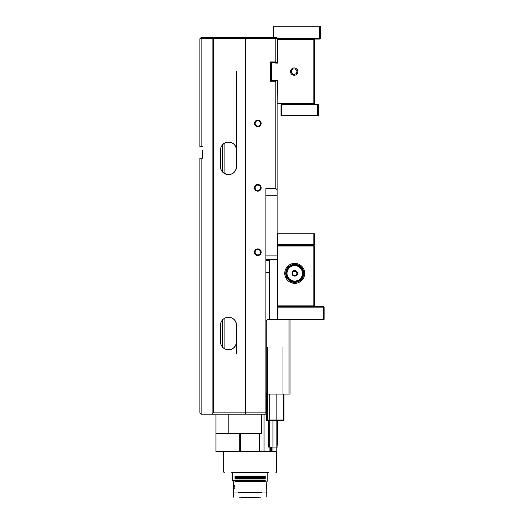 <?xml version="1.0" encoding="UTF-8"?>
<svg xmlns="http://www.w3.org/2000/svg" width="524" height="524" viewBox="0 0 524 524"><rect width="100%" height="100%" fill="white"/><g stroke="black" fill="none" stroke-linecap="round" stroke-linejoin="round"><path stroke-width="0.79" d="M265.865 412.866L245.579 412.866L245.579 414.156L265.865 414.156L265.865 188.489L275.847 188.489L277.131 190.14L277.131 81.253L276.489 80.611L271.013 80.611L271.013 62.579L276.489 62.579L277.131 61.937L277.131 39.077L319.627 39.077L319.627 38.435L320.275 38.435L319.627 39.077M276.81 37.466L201.151 37.466L201.151 38.756L199.86 38.756L201.151 37.466M245.579 37.466L245.579 412.866L213.386 412.866L213.386 38.756L275.847 38.756L275.847 61.937L270.371 61.937L270.371 81.253L275.847 81.253L275.847 188.489M254.474 252.214A3.341 3.341 0 0 0 259.485 255.103A3.341 3.341 0 0 0 259.485 249.319A3.341 3.341 0 0 0 254.474 252.214M254.474 123.428A3.341 3.341 0 0 0 259.485 126.323A3.341 3.341 0 0 0 259.485 120.54A3.341 3.341 0 0 0 254.474 123.428M254.474 187.821A3.341 3.341 0 0 0 259.485 190.716A3.341 3.341 0 0 0 259.485 184.926A3.341 3.341 0 0 0 254.474 187.821M201.151 158.202L199.86 158.202L199.86 412.866L201.151 414.156L201.151 158.202L202.441 158.202L202.441 150.178M201.151 414.156L245.579 414.156L228.195 414.156L228.195 433.472L261.574 433.472L261.574 414.156M266.637 414.156L265.865 414.156L266.637 414.156M275.847 38.756L276.973 37.63M275.847 61.937L276.489 62.579M212.096 37.466L213.386 38.756L212.096 38.756L212.096 37.466M199.86 38.756L199.86 146.609L201.151 146.609L201.151 38.756L212.096 38.756L212.096 414.156L213.386 412.866M220.466 341.714L220.466 325.299A8.05 8.05 0 0 1 228.516 317.249A8.05 8.05 0 0 1 236.566 325.299L236.566 341.714A8.05 8.05 0 0 1 228.516 349.763A8.05 8.05 0 0 1 220.466 341.714M236.566 71.631L236.566 166.573A8.05 8.05 0 0 1 228.516 174.623A8.05 8.05 0 0 1 220.466 166.573L220.466 150.152A8.05 8.05 0 0 1 228.516 142.102A8.05 8.05 0 0 1 236.566 150.152C235.754 144.395 232.459 141.781 226.663 142.318C224.416 143.118 223.047 143.93 222.543 144.762L222.543 171.964M276.489 80.611L275.847 81.253M270.371 81.253L271.013 80.611M271.013 62.579L270.371 61.937M202.441 154.632L202.441 158.202M277.131 190.14L277.131 307.169L277.779 306.527L277.779 307.169L277.131 307.169L277.131 319.404M255.116 252.214A2.699 2.699 0 0 1 257.815 249.516A2.699 2.699 0 0 1 260.513 252.214A2.699 2.699 0 0 1 257.815 254.906A2.699 2.699 0 0 1 255.116 252.214M255.116 187.821A2.699 2.699 0 0 1 257.815 185.123A2.699 2.699 0 0 1 260.513 187.821A2.699 2.699 0 0 1 257.815 190.52A2.699 2.699 0 0 1 255.116 187.821M255.116 123.428A2.699 2.699 0 0 1 257.815 120.736A2.699 2.699 0 0 1 260.513 123.428A2.699 2.699 0 0 1 257.815 126.127A2.699 2.699 0 0 1 255.116 123.428M201.151 146.609L202.441 146.609M222.746 144.539L225.405 142.731M236.566 166.573C235.754 172.331 232.459 174.944 226.663 174.407L226.643 174.4M225.405 173.994L224.907 173.765L224.907 142.96M225.405 349.141L224.907 348.912L224.907 318.101L225.405 317.872M226.643 317.472L226.663 317.465C232.459 316.928 235.754 319.535 236.566 325.299M236.566 353.667L236.566 341.714C235.754 347.478 232.459 350.084 226.663 349.547L226.643 349.541M222.89 172.331L226.663 174.407M226.663 317.465C224.416 318.258 223.047 319.077 222.543 319.902L222.543 347.104C223.047 347.936 224.416 348.755 226.663 349.547M265.865 260.448L269.729 260.448L269.729 319.404M265.865 255.09L277.131 255.09M271.334 62.9L271.334 80.611M275.716 80.611L271.661 80.29L271.661 62.9L275.716 62.579M277.451 39.719L277.451 59.232L277.451 39.719L313.837 39.719L314.479 39.077L277.131 39.398M275.716 80.29L277.648 80.093L277.648 83.958L277.131 83.958L277.131 103.791L277.451 83.958M313.837 39.719L313.837 103.47L277.451 103.47M277.451 59.232L277.648 63.096L275.716 62.9M290.532 71.598A3.661 3.661 0 0 0 296.027 74.768A3.661 3.661 0 0 0 296.027 68.421A3.661 3.661 0 0 0 290.532 71.598M313.837 103.47L314.479 104.112L277.131 103.791M314.479 104.112L314.479 39.077M291.501 71.598A2.699 2.699 0 0 1 294.193 68.899A2.699 2.699 0 0 1 296.892 71.598A2.699 2.699 0 0 1 294.193 74.29A2.699 2.699 0 0 1 291.501 71.598M277.648 59.232L277.648 59.67M275.716 80.093L277.648 80.093M277.648 63.096L275.716 63.096M277.779 305.878L277.131 306.527L313.837 306.527L313.837 305.878L314.479 305.878L314.479 245.998L313.837 245.998L313.837 245.35L277.131 245.35L277.779 245.998L313.837 245.998L313.837 305.878L277.779 305.878L277.779 245.998M294.743 282.377A9.013 9.013 0 0 1 285.731 273.364A9.013 9.013 0 0 1 294.743 264.345A9.013 9.013 0 0 1 303.756 273.364A9.013 9.013 0 0 1 294.743 282.377M294.743 283.34A9.982 9.982 0 0 0 303.389 268.373A9.982 9.982 0 0 0 286.097 268.373A9.982 9.982 0 0 0 294.743 283.34M314.479 305.878L313.837 306.527M277.779 245.35L277.131 244.708L277.779 244.708L277.779 245.35L313.837 245.35L313.837 244.708L314.479 244.708L313.837 245.35L314.479 245.998M303.114 273.345L303.114 273.358A8.371 8.371 180 0 1 294.743 281.729A8.371 8.371 180 0 1 286.373 273.351L286.373 273.345A8.371 8.371 0 0 0 294.743 281.716A8.371 8.371 0 0 0 303.114 273.345A8.371 8.371 0 0 0 294.743 264.974A8.371 8.371 0 0 0 286.373 273.345M287.014 273.345A7.729 7.729 180 0 1 298.608 266.651A7.729 7.729 180 0 1 298.608 280.032A7.729 7.729 180 0 1 287.014 273.345M291.96 273.345A2.784 2.784 0 0 0 296.132 275.755A2.784 2.784 0 0 0 296.132 270.934A2.784 2.784 0 0 0 291.96 273.345M292.602 273.345A2.142 2.142 180 0 1 294.743 271.203A2.142 2.142 180 0 1 296.885 273.345A2.142 2.142 180 0 1 294.743 275.486A2.142 2.142 180 0 1 292.602 273.345M296.885 273.364A2.142 2.142 0 0 0 294.743 271.242A2.142 2.142 0 0 0 292.602 273.364M267.797 37.466L269.408 37.466M239.219 433.472L239.219 451.505L215.96 451.505L215.96 414.156M239.219 451.505L240.555 451.505L240.555 433.472M259.472 433.472L259.472 451.505L269.081 451.505M259.472 451.505L240.555 451.505M215.96 433.472L228.195 433.472M270.561 451.505L270.561 447.064M271.661 451.505L271.661 447.064M254.887 497.8L249.758 497.8L256.452 497.479M244.963 497.8L249.758 497.8L247.754 497.479M245.546 497.479L243.726 497.479M256.308 497.479L254.12 497.479M251.769 497.479L249.758 497.8M314.479 244.708L314.479 233.763L313.837 233.763L313.837 244.708L277.779 244.708L277.779 233.763L277.131 233.763L277.131 244.708M313.837 233.763L277.779 233.763M320.275 38.435L320.275 26.2L319.627 26.2L319.627 38.435L273.914 38.756M273.914 38.435L273.914 26.2L273.266 26.2L273.266 37.466M319.627 26.2L273.914 26.2M323.491 319.404L323.491 307.169L277.779 307.169L277.779 319.404L324.14 319.404L324.14 307.169L323.491 307.169L323.491 306.527L324.14 307.169M323.491 306.527L277.779 306.527M280.995 104.754L281.637 104.112L281.637 104.754L280.995 104.754L280.995 115.706L281.637 115.706L281.637 104.754L317.701 104.754L317.701 104.112L318.343 104.754L317.701 104.754L317.701 115.706L318.343 115.706L318.343 104.754M317.701 104.112L281.637 104.112M281.637 115.706L317.701 115.706M241.394 497.479L258.777 497.479M234.235 488.434C233.75 487.765 234.254 482.866 234.68 486.855M234.248 486.855L233.776 484.766C233.226 483.907 233.226 489.802 233.776 488.938L234.248 486.855M261.679 492.324L238.499 492.324M235.119 481.379L265.059 481.379M266.074 485.551L266.402 484.766L266.795 486.855L266.402 488.944L266.074 488.158M234.955 476.08L265.223 476.08M265.223 480.737L234.955 480.737M234.955 481.379L265.223 481.379M265.223 480.239L232.381 480.239L233.023 481.379M234.955 480.095L232.381 480.239L234.955 480.239M234.955 476.231L265.223 476.231M265.223 476.375L234.955 476.375M234.955 477.371L265.223 477.371M234.955 477.515L265.223 477.515M265.223 477.665L234.955 477.665M234.955 478.654L265.223 478.654M234.955 478.805L265.223 478.805M265.223 478.956L234.955 478.956M234.955 479.945L265.223 479.945M232.381 472.753L232.636 480.095L265.223 480.095M260.939 497.158L239.239 497.158M266.827 481.7L266.827 492.324L266.185 492.973L233.344 492.973L233.992 492.973L233.344 492.324L233.344 481.7M231.353 472.753L268.825 472.753M268.183 472.111L231.994 472.111M272.971 420.746L272.971 451.564L276.81 451.564L276.81 447.064M269.081 420.746L269.081 451.564L272.971 451.564M288.979 394.094L267.476 394.094L266.185 392.81L266.185 320.688L267.476 319.404L288.979 319.404L288.979 394.094L290.008 394.094L290.008 319.404L288.979 319.404M267.41 394.028L267.41 420.746L283.248 420.746A0.773 0.773 0 0 0 284.021 419.973L266.637 419.973A0.773 0.773 0 0 0 267.41 420.746A0.773 0.773 0 0 1 266.637 419.973L266.637 393.255M283.248 394.094L283.248 419.973L282.993 420.746L277.903 420.746L277.903 447.064L276.875 447.064L277.131 444.621L276.875 447.064L268.249 447.064L268.249 420.746M284.021 394.094L284.021 419.973M277.131 420.746L277.131 443.848L276.875 420.746M269.022 420.746L269.022 447.064L269.277 420.746M265.865 272.493L269.729 272.493M277.131 259.616L265.865 259.616M277.131 195.229L265.865 195.229M264.024 451.505L264.024 414.156M267.666 394.094L267.666 347.34M282.993 394.094L282.993 347.34M276.875 394.094L276.875 447.064M269.277 394.094L269.277 447.064M267.797 472.753L267.797 480.737L267.148 481.379M266.827 497.158L266.827 492.973M233.344 497.158L233.344 492.973M275.847 472.753L276.489 472.111L276.489 451.564M224.331 472.753L223.689 472.111L223.689 451.505"/></g></svg>
